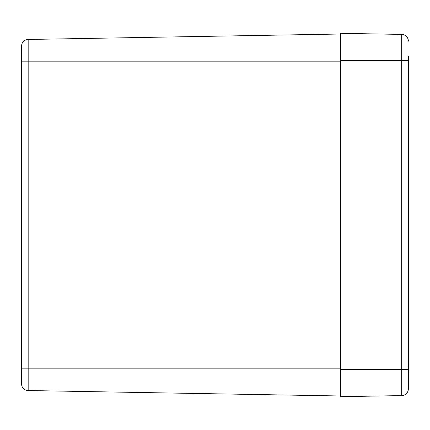 <?xml version="1.0" encoding="UTF-8"?>
<svg xmlns="http://www.w3.org/2000/svg" width="430" height="430" viewBox="0 0 430 430"><rect width="100%" height="100%" fill="white"/><g stroke="black" fill="none" stroke-linecap="round" stroke-linejoin="round"><path stroke-width="0.64" d="M340.49 34.013L28.17 39.463A6.789 6.789 0 0 0 21.817 44.193L21.5 46.247L21.817 44.193A6.789 6.789 0 0 1 28.17 39.463A6.789 6.789 0 0 0 21.817 44.193L21.5 69.257L21.5 383.754L21.817 385.807A6.789 6.789 0 0 0 28.17 390.537A6.789 6.789 0 0 1 21.817 385.807L21.5 383.754L21.5 360.743L21.817 385.807A6.789 6.789 0 0 0 28.17 390.537A6.789 6.789 0 0 1 21.817 385.807M21.5 46.247L21.5 69.257L21.5 46.247M340.49 395.987L28.17 390.537L28.17 61.162L21.817 61.162M408.366 60.479L408.366 388.811A6.789 6.789 0 0 1 401.695 395.6A6.789 6.789 0 0 0 408.366 388.811L408.366 369.52L401.695 369.52L401.695 395.6L340.49 396.67L340.49 369.52L401.695 369.52L401.695 60.479L408.366 60.479M340.49 60.479L340.49 33.33L401.695 34.4A6.789 6.789 0 0 1 408.366 41.189A6.789 6.789 0 0 0 401.695 34.4L401.695 60.479L340.49 60.479L340.49 369.52M408.366 65.172A29.133 18.442 13 0 0 408.484 64.715L408.355 66.086L408.441 64.559M408.355 62.791L408.484 63.791A29.133 21.978 164.7 0 1 408.366 64.371M408.366 57.948A29.133 21.978 15.3 0 1 408.484 58.528L408.355 59.528M408.355 56.239L408.484 57.604A29.133 18.442 167 0 0 408.366 57.147M408.366 372.853A29.133 18.442 13 0 0 408.484 372.396L408.355 373.761M408.355 370.472L408.484 371.472A29.133 21.978 164.7 0 1 408.366 372.052M408.366 365.629A29.133 21.978 15.3 0 1 408.484 366.209L408.355 367.209M408.5 365.177L408.355 363.914L408.484 365.285A29.133 18.442 167 0 0 408.366 364.828M21.817 44.193A6.789 6.789 0 0 1 28.17 39.463L28.17 61.162L340.49 61.162M21.817 368.838L340.49 368.838M408.457 65.424L408.392 65.849M408.478 65.231L408.5 64.892M408.457 373.106L408.392 373.53M408.478 372.912L408.5 372.45M408.484 58.523L408.183 59.781M408.484 366.204L408.183 367.462M408.183 370.219L408.495 371.23M408.462 64.586L408.5 64.941M408.355 56.233L408.5 57.496M408.5 57.432L408.462 56.97M408.484 63.796L408.183 62.538M408.5 365.113L408.462 364.661M408.441 372.24L408.355 373.767"/></g></svg>
